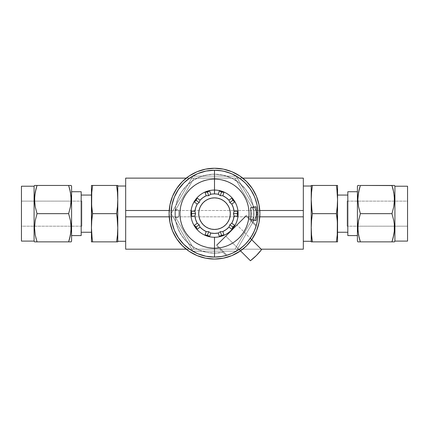 <?xml version="1.0" encoding="UTF-8"?>
<svg xmlns="http://www.w3.org/2000/svg" width="429" height="429" viewBox="0 0 429 429"><rect width="100%" height="100%" fill="white"/><g stroke="black" fill="none" stroke-linecap="round" stroke-linejoin="round"><path stroke-width="0.32" stroke-dasharray="2.15 1.61" d="M214.5 179.113A34.545 34.545 0 0 1 249.045 213.658A34.545 34.545 0 0 1 214.5 248.203A34.545 34.545 0 0 0 249.045 213.658A34.545 34.545 0 0 0 214.5 179.113L207.759 179.778L201.281 181.746L195.308 184.937L190.074 189.232L185.778 194.466L182.588 200.44L180.62 206.917L179.955 213.658L180.62 220.399L182.588 226.877L185.778 232.85L190.074 238.084L195.308 242.38L201.281 245.576L207.759 247.538L214.5 248.203L221.241 247.538L227.719 245.576L233.692 242.38L238.926 238.084L243.222 232.85L246.412 226.877L248.38 220.399L249.045 213.658L248.38 206.917L246.412 200.44L243.222 194.466L238.926 189.232L233.692 184.937L227.719 181.746L221.241 179.778L214.5 179.113A34.545 34.545 0 0 0 179.955 213.658A34.545 34.545 0 0 0 214.5 248.203A34.545 34.545 0 0 1 179.955 213.658A34.545 34.545 0 0 1 214.5 179.113L221.241 179.778L227.719 181.746L233.692 184.937L238.926 189.232L243.222 194.466L246.412 200.44L248.38 206.917L249.045 213.658L248.38 220.399L246.412 226.877L243.222 232.85L238.926 238.084L233.692 242.38L227.719 245.576L221.241 247.538L214.5 248.203L207.759 247.538L201.281 245.576L195.308 242.38L190.074 238.084L185.778 232.85L182.588 226.877L180.62 220.399L179.955 213.658L180.62 206.917L182.588 200.44L185.778 194.466L190.074 189.232L195.308 184.937L201.281 181.746L207.759 179.778L214.5 179.113A34.545 34.545 0 0 1 249.045 213.658A34.545 34.545 0 0 1 214.5 248.203A34.545 34.545 0 0 0 249.045 213.658A34.545 34.545 0 0 0 214.5 179.113A34.545 34.545 0 0 0 179.955 213.658A34.545 34.545 0 0 0 214.5 248.203A34.545 34.545 0 0 1 179.955 213.658A34.545 34.545 0 0 1 214.5 179.113L207.759 179.778L201.281 181.746L195.308 184.937L190.074 189.232L185.778 194.466L182.588 200.44L180.62 206.917L179.955 213.658L180.62 220.399L182.588 226.877L185.778 232.85L190.074 238.084L195.308 242.38L201.281 245.576L207.759 247.538L214.5 248.203L221.241 247.538L227.719 245.576L233.692 242.38L238.926 238.084L243.222 232.85L246.412 226.877L248.38 220.399L249.045 213.658L248.38 206.917L246.412 200.44L243.222 194.466L238.926 189.232L233.692 184.937L227.719 181.746L221.241 179.778L214.5 179.113L207.759 179.778L201.281 181.746L195.308 184.937L190.074 189.232L185.778 194.466L182.588 200.44L180.62 206.917L179.955 213.658L180.62 220.399L182.588 226.877L185.778 232.85L190.074 238.084L195.308 242.38L201.281 245.576L207.759 247.538L214.5 248.203L221.241 247.538L227.719 245.576L233.692 242.38L238.926 238.084L243.222 232.85L246.412 226.877L248.38 220.399L249.045 213.658L248.38 206.917L246.412 200.44L243.222 194.466L238.926 189.232L233.692 184.937L227.719 181.746L221.241 179.778L214.5 179.113A34.545 34.545 0 0 0 179.955 213.658A34.545 34.545 0 0 0 214.5 248.203A34.545 34.545 0 0 0 249.045 213.658A34.545 34.545 0 0 0 214.5 179.113A34.545 34.545 0 0 0 179.955 213.658A34.545 34.545 0 0 0 214.5 248.203A34.545 34.545 0 0 0 249.045 213.658A34.545 34.545 0 0 0 214.5 179.113M235.012 178.126L242.766 178.126L235.012 178.126L253.7 210.5L253.7 216.822L235.012 249.19L186.234 249.19L193.988 249.19L175.3 216.822L169.208 216.822L175.3 216.822L175.3 210.5L169.208 210.5L175.3 210.5L193.988 178.126L235.012 178.126L253.7 210.5L259.792 210.5L253.7 210.5L253.7 216.822L259.792 216.822L253.7 216.822L235.012 249.19L261.197 249.19L235.012 249.19L253.7 216.822L253.7 210.5L235.012 178.126L253.7 210.5L253.7 216.822L235.012 249.19L193.988 249.19L175.3 216.822L193.988 249.19L175.3 216.822L175.3 210.5L193.988 178.126L186.234 178.126L193.988 178.126L175.3 210.5L175.3 216.822L175.3 210.5L193.988 178.126L235.012 178.126M303.324 178.126L125.676 178.126L303.324 178.126L303.324 210.5L125.676 210.5L125.676 178.126L125.676 210.5L303.324 210.5L303.324 216.822L125.676 216.822L125.676 210.5L125.676 216.822L303.324 216.822L303.324 249.19L125.676 249.19L125.676 216.822L125.676 249.19L303.324 249.19L303.324 178.126M214.5 237.344A23.686 23.686 0 0 0 238.186 213.658A23.686 23.686 0 0 0 214.5 189.972A23.686 23.686 0 0 1 238.186 213.658A23.686 23.686 0 0 1 214.5 237.344A23.686 23.686 0 0 1 190.814 213.658A23.686 23.686 0 0 1 214.5 189.972A23.686 23.686 0 0 0 190.814 213.658A23.686 23.686 0 0 0 214.5 237.344L219.122 236.888L223.563 235.542L227.66 233.355L231.247 230.411L234.196 226.818L236.384 222.726L237.73 218.281L238.186 213.658L237.73 209.036L236.384 204.595L234.196 200.499L231.247 196.911L227.66 193.962L223.563 191.774L219.122 190.428L214.5 189.972L209.878 190.428L205.437 191.774L201.34 193.962L197.753 196.911L194.804 200.499L192.616 204.595L191.27 209.036L190.814 213.658L191.27 218.281L192.616 222.726L194.804 226.818L197.753 230.411L201.34 233.355L205.437 235.542L209.878 236.888L214.5 237.344L219.122 236.888L223.563 235.542L227.66 233.355L231.247 230.411L234.196 226.818L236.384 222.726L237.73 218.281L238.186 213.658L237.73 209.036L236.384 204.595L234.196 200.499L231.247 196.911L227.66 193.962L223.563 191.774L219.122 190.428L214.5 189.972L209.878 190.428L205.437 191.774L201.34 193.962L197.753 196.911L194.804 200.499L192.616 204.595L191.27 209.036L190.814 213.658L191.27 218.281L192.616 222.726L194.804 226.818L197.753 230.411L201.34 233.355L205.437 235.542L209.878 236.888L214.5 237.344M192.846 176.153L171.192 213.658L192.846 176.153L236.154 176.153L257.808 213.658L236.154 251.163L192.846 251.163L171.192 213.658L192.846 251.163L236.154 251.163L257.808 213.658L236.154 176.153L192.846 176.153L171.192 213.658L192.846 251.163L236.154 251.163L257.808 213.658L236.154 176.153L192.846 176.153L171.192 213.658L192.846 251.163L236.154 251.163L257.808 213.658L236.154 176.153L192.846 176.153L171.192 213.658L192.846 176.153L236.154 176.153L257.808 213.658L236.154 251.163L192.846 251.163L171.192 213.658L192.846 251.163L236.154 251.163L257.808 213.658L236.154 176.153L192.846 176.153L171.192 213.658L192.846 251.163L236.154 251.163L257.808 213.658L236.154 176.153L192.846 176.153L171.192 213.658L192.846 251.163L236.154 251.163L257.808 213.658L236.154 176.153L192.846 176.153M189.264 251.399L197.126 255.604L205.641 258.188L214.5 259.057A45.399 45.399 0 0 0 259.899 213.658A45.399 45.399 0 0 0 214.5 168.259A45.399 45.399 0 0 0 169.101 213.658A45.399 45.399 0 0 0 214.5 259.057L223.359 258.188L231.874 255.604L239.725 251.41M251.694 239.688A45.399 45.399 0 0 1 240.53 250.858L246.605 245.763L251.694 239.688A45.399 45.399 0 0 1 240.53 250.858L246.605 245.763L240.53 250.858M252.241 238.894L256.445 231.033L259.03 222.517L259.899 213.658L259.03 204.799L256.445 196.284L252.247 188.438M239.736 175.917L231.874 171.713L223.359 169.133L214.5 168.259L205.641 169.133L197.126 171.713L189.275 175.911M176.759 188.422L172.555 196.284L169.97 204.799L169.101 213.658L169.97 222.517L172.555 231.033L176.753 238.883M227.633 204.89L225.665 202.493L223.273 200.531L220.544 199.072L217.578 198.171L214.5 197.866L211.422 198.171A15.793 15.793 0 0 0 211.411 198.171L208.456 199.072L205.727 200.531L203.335 202.493L201.373 204.885L199.909 207.615L199.013 210.58L198.707 213.658L199.013 216.742L199.909 219.702M255.641 227.563L256.075 226.201L246.042 216.173L217.015 245.206L227.043 255.234A43.426 43.426 0 0 1 214.5 257.084A43.426 43.426 0 0 0 257.926 213.658A43.426 43.426 0 0 0 214.5 170.233A43.426 43.426 0 0 1 227.043 255.234L226.646 255.352M176.995 217.605A1.877 1.877 0 0 1 175.118 215.733A1.877 1.877 0 0 0 176.995 217.605L175.67 217.058L175.118 215.733L175.263 210.87L175.67 210.258L176.995 209.711L178.319 210.258L178.872 211.588L178.727 216.447L177.713 217.465L176.995 217.605A1.877 1.877 0 0 0 178.872 215.733L178.872 211.588A1.877 1.877 0 0 0 176.995 209.711A1.877 1.877 0 0 0 175.118 211.588L175.118 215.733L175.118 211.588A1.877 1.877 0 0 1 176.995 209.711A1.877 1.877 0 0 1 178.872 211.588L178.872 215.733A1.877 1.877 0 0 1 176.995 217.605L175.67 217.058L175.118 215.733L175.263 210.87L175.67 210.258L176.995 209.711L178.319 210.258L178.872 211.588L178.727 216.447L177.713 217.465L176.995 217.605M250.413 207.738L255.995 206.751L250.413 207.738A35.135 30.427 90 0 1 250.852 213.658L251.169 213.658L250.852 213.658A35.135 30.427 90 0 0 250.413 207.738M255.818 220.565A41.452 35.897 90 0 0 255.823 220.538A41.452 35.897 -90 0 1 255.818 220.565L250.413 219.578A35.135 30.427 90 0 0 250.852 213.658A35.135 30.427 90 0 1 250.413 219.578L255.818 220.565M226.158 255.491L222.919 252.231L214.5 253.137L206.799 252.381L199.394 250.134L192.567 246.482L186.583 241.575L181.676 235.591L178.024 228.764L175.777 221.359L175.021 213.658L175.777 205.958L178.024 198.552L181.676 191.725L186.583 185.741L192.567 180.834L199.394 177.188L206.799 174.941L214.5 174.179A39.479 39.479 0 0 1 253.072 222.083A39.479 39.479 0 0 0 214.5 174.179A39.479 39.479 0 0 0 175.021 213.658A39.479 39.479 0 0 0 214.5 253.137A39.479 39.479 0 0 1 175.021 213.658A39.479 39.479 0 0 1 214.5 174.179L206.799 174.941L199.394 177.188L192.567 180.834L186.583 185.741L181.676 191.725L178.024 198.552L175.777 205.958L175.021 213.658L175.777 221.359L178.024 228.764L181.676 235.591L186.583 241.575L192.567 246.482L199.394 250.134L206.799 252.381L214.5 253.137L222.919 252.231L216.173 245.485L246.321 215.331L253.072 222.083L253.979 213.331L252.928 204.601L249.968 196.321L245.249 188.899L239.007 182.706L231.547 178.051L223.241 175.161L214.5 174.179L223.241 175.161L231.547 178.051L239.007 182.706L245.249 188.899L247.817 192.476L251.678 200.381L252.928 204.601L253.979 213.331L253.072 222.083L256.327 225.338A43.426 43.426 0 0 0 214.5 170.233L214.5 170.233A43.426 43.426 0 0 0 171.074 213.658A43.426 43.426 0 0 0 256.327 225.338L256.333 225.311M256.21 225.745L256.075 226.201L246.042 216.173L237.114 225.102L250.279 238.272L250.992 237.199M253.03 233.692L254.016 231.66M222.635 256.317L220.833 256.622M214.484 257.084L206.027 256.252L197.882 253.78L190.374 249.769L197.882 253.78L206.027 256.252L214.58 257.084M178.4 237.795L174.378 230.276L171.906 222.131L171.074 213.658L171.906 205.185L174.378 197.04L178.394 189.532L174.378 197.04L171.906 205.185L171.074 213.658L171.906 222.131L174.378 230.276L178.394 237.784M183.794 182.952L190.374 177.552L197.882 173.536L206.027 171.069L214.5 170.233L206.027 171.069L197.882 173.536L190.385 177.542M224.506 171.402L227.697 172.286M230.003 173.096L231.301 173.611M233.907 174.812L235.918 175.879M238.272 177.316L240.149 178.62M242.31 180.303L244.053 181.842M245.978 183.746L247.549 185.489M249.228 187.586L250.595 189.516M252.011 191.774L253.153 193.86M254.284 196.251L255.185 198.471M256.033 200.97L256.671 203.287M257.218 205.856L257.588 208.253M257.834 210.843L257.926 213.267M257.872 215.873L257.679 218.302M257.325 220.871L256.853 223.262M256.322 225.348L246.321 215.331L256.327 225.338L246.321 215.331L216.173 245.485L222.919 252.231A39.479 39.479 0 0 1 214.5 253.137A39.479 39.479 0 0 0 222.919 252.231L226.18 255.486M183.794 244.364L190.374 249.769M222.05 256.424L224.346 255.957M229.654 254.354L232.03 253.389M237.612 250.423L245.206 244.364L251.265 236.77M254.231 231.188L255.196 228.813M256.928 222.924L257.196 221.584M257.92 214.425L257.92 212.848M257.159 205.534L256.939 204.456M254.906 197.742L254.472 196.68M251.051 190.208L250.182 188.91M245.522 183.269L244.632 182.389M239.076 177.853L238.454 177.44M231.88 173.863L230.523 173.295M223.493 171.171L222.158 170.914M214.559 170.233L214.5 170.233A43.426 43.426 0 0 0 171.074 213.658A43.426 43.426 0 0 0 214.5 257.084A43.426 43.426 0 0 1 171.074 213.658A43.426 43.426 0 0 1 214.5 170.233M246.321 215.331L216.173 245.485L246.321 215.331M201.367 222.426L203.335 224.823L205.727 226.791L208.456 228.249L211.422 229.145L214.5 229.451L217.578 229.145A15.793 15.793 0 0 0 217.589 229.145L220.544 228.249L223.273 226.791L225.665 224.823L227.627 222.431L229.091 219.702L229.987 216.742L230.293 213.658A15.793 15.793 0 0 0 230.293 213.653M230.293 213.658L229.987 210.58L229.091 207.615M246.042 216.173L217.015 245.206L246.042 216.173L256.075 226.201L246.042 216.173M238.041 250.15L239.114 249.437L225.944 236.272L217.015 245.206L227.043 255.234L217.015 245.206L227.043 255.234L228.4 254.799M232.502 253.18L234.534 252.188M250.418 260.741L256.376 255.534L261.583 249.576L250.279 238.272L245.206 244.364L239.114 249.437L250.418 260.741L225.944 236.272L239.114 249.437L225.944 236.272L237.114 225.102L261.583 249.576A59.218 59.218 0 0 1 250.418 260.741M69.67 188.926L68.624 185.451L70.973 185.451M70.973 195.989L69.809 189.473M71.144 199.555L71.064 197.163M70.967 203.158L71.112 201.126L81.891 201.126L81.891 226.196L21.45 226.196L21.45 201.126L71.112 201.126L21.45 201.126L21.45 241.098L21.45 186.224L21.45 226.196L21.45 201.126L21.45 226.196L81.891 226.196L81.891 201.126L71.112 201.126L70.463 206.692L70.967 203.158M69.664 210.189L68.624 213.658L69.664 210.189M69.67 217.133L68.624 213.658L37.05 213.658L35.21 220.624L34.561 226.196L35.21 220.624L37.05 213.658L68.624 213.658L70.463 220.64L69.67 217.133M70.973 224.195L70.463 220.64L71.144 227.788L70.973 224.195M70.463 234.894L70.721 233.365M71.144 241.865L68.624 241.859M69.396 239.371L69.664 238.401M71.589 186.224L71.589 241.098L71.589 186.224M36.004 238.39L37.05 241.865L34.529 241.865M35.103 234.314L35.859 237.843M34.529 227.761L34.604 230.153M36.004 210.183L37.05 213.658L36.004 210.183M34.701 203.126L35.205 206.676L34.529 199.528L34.701 203.126M34.846 194.691L34.953 193.956M34.529 185.451L70.469 185.451M36.272 187.945L36.004 188.921M35.205 185.451L68.624 185.451L70.463 192.433M34.084 241.098L34.084 186.224L34.084 241.098M91.447 185.451L91.447 199.555L91.447 185.451L92.616 185.451L91.752 192.503L91.447 199.555L91.752 206.606L92.616 213.658L91.752 220.71L91.447 232.255L91.447 195.066L91.447 241.865L91.752 241.865L91.447 241.865L91.447 227.761L91.752 234.813L92.616 241.865L116.608 241.865L91.752 241.865M81.183 195.066L81.183 235.591L81.183 195.066M125.676 241.296L125.676 186.025L125.676 241.296M117.777 241.865L117.777 227.761L117.777 241.865L116.608 241.865L117.471 234.813L117.777 227.761L117.777 186.025L117.777 241.296L117.777 199.555L117.471 192.503L116.608 185.451L117.471 185.451M71.589 191.731L71.589 235.591L71.589 191.731M92.616 185.451L92.122 185.451M92.616 213.658L116.608 213.658L92.616 213.658L92.122 210.135M117.471 206.612L117.777 185.451L117.777 227.761L117.471 220.71L116.608 213.658L117.471 206.606L117.777 199.555M117.777 186.025L117.777 241.296L117.777 186.025M91.752 192.503L91.447 199.555L91.447 227.761L91.447 199.555L91.752 206.612M91.447 230.84L91.447 195.42L91.447 230.84M71.144 199.582L71.064 197.126M70.967 195.973L70.565 193.002M34.529 227.735L34.61 230.191M35.205 234.883L37.05 241.865L68.624 241.865L34.701 241.865M70.463 234.888L70.823 232.625M70.973 241.865L68.624 241.865M81.891 226.196L81.891 201.126L81.891 226.196M92.122 238.342L92.616 241.865M91.752 220.71L91.447 227.761M117.101 188.98L116.608 185.451M117.101 217.187L116.608 213.658M117.471 220.71L117.777 227.761L117.471 234.813M117.101 241.865L116.608 241.865M359.33 238.39L360.376 241.865L358.027 241.865M358.435 234.314L359.191 237.843M357.856 227.761L357.936 230.153M358.033 224.158L357.888 226.196L347.109 226.196L347.109 201.126L407.55 201.126L407.55 226.196L357.888 226.196L407.55 226.196L407.55 186.224L407.55 241.098L407.55 201.126L407.55 226.196L407.55 201.126L347.109 201.126L347.109 226.196L357.888 226.196L358.537 220.624L358.033 224.158M359.336 217.128L360.376 213.658L359.336 217.128M359.33 210.183L360.376 213.658L391.95 213.658L393.79 206.692L394.439 201.126L393.79 206.692L391.95 213.658L360.376 213.658L358.537 206.676L359.33 210.183M358.027 203.126L358.537 206.676L357.856 199.528L358.027 203.126M358.177 194.691L358.279 193.956M357.856 185.451L394.471 185.451M359.604 187.945L359.336 188.921M357.411 241.098L357.411 186.224L357.411 241.098M392.996 188.926L391.95 185.451L358.027 185.451M394.299 195.989L393.141 189.473M394.471 199.555L394.396 197.163M392.996 217.133L391.95 213.658L392.996 217.133M394.299 224.195L393.795 220.64L394.471 227.788L394.299 224.195M393.795 234.894L394.047 233.365M394.471 241.865L391.956 241.859M392.728 239.371L392.996 238.401M393.795 241.865L358.531 241.865M394.916 186.224L394.916 241.098L394.916 186.224M337.553 241.865L337.553 227.761L337.553 241.865L336.384 241.865L337.248 234.813L337.553 227.761L337.248 220.71L336.384 213.658L337.248 206.606L337.553 195.066L337.553 232.255L337.553 185.451L337.248 185.451L337.553 185.451L337.553 199.555L337.248 192.503L336.384 185.451L312.392 185.451L337.248 185.451M347.817 232.255L347.817 191.731L347.817 232.255M303.324 186.025L303.324 241.296L303.324 186.025M311.223 185.451L311.223 199.555L311.223 185.451L312.392 185.451L311.529 192.503L311.223 199.555L311.223 241.296L311.223 186.025L311.223 227.761L311.529 234.813L312.392 241.865L311.529 241.865M357.411 235.591L357.411 191.731L357.411 235.591M336.384 241.865L336.878 241.865M336.384 213.658L312.392 213.658L336.384 213.658L336.878 217.187M311.529 220.71L311.223 241.865L311.223 199.555L311.529 206.606L312.392 213.658L311.529 220.71L311.223 227.761M311.223 241.296L311.223 186.025L311.223 241.296M337.248 234.813L337.553 227.761L337.553 199.555L337.553 227.761L337.248 220.71M337.553 196.482L337.553 231.896L337.553 196.482M358.537 234.883L360.376 241.865L391.95 241.865M393.795 234.888L394.154 232.625M357.856 227.735L357.936 230.191M394.471 199.582L394.39 197.126M394.299 195.973L393.897 193.002M393.795 192.433L391.95 185.451L394.299 185.451M347.109 201.126L347.109 226.196L347.109 201.126M336.878 188.98L336.384 185.451M337.248 206.606L337.553 199.555M311.899 238.342L312.392 241.865M311.899 210.135L312.392 213.658M311.529 206.606L311.223 199.555L311.529 192.503M311.899 185.451L312.392 185.451"/><path stroke-width="0.64" d="M242.766 178.126L303.324 178.126L242.766 178.126M125.676 178.126L186.234 178.126L125.676 178.126L125.676 249.19L186.234 249.19L125.676 249.19L125.676 216.822L169.208 216.822L125.676 216.822L125.676 210.5L169.208 210.5L125.676 210.5L125.676 178.126M303.324 249.19L261.197 249.19L303.324 249.19L303.324 216.822L259.792 216.822L303.324 216.822L303.324 210.5L259.792 210.5L303.324 210.5L303.324 178.126L303.324 249.19M214.5 168.259A45.399 45.399 0 0 1 251.694 239.688L256.445 231.033L259.03 222.517L259.899 213.658L259.03 204.799L256.445 196.284L252.247 188.438L246.605 181.558L239.725 175.911L231.874 171.713L223.359 169.133L214.5 168.259L205.641 169.133L197.126 171.713L189.275 175.911L182.395 181.558L176.753 188.438L172.555 196.284L169.97 204.799L169.101 213.658L169.97 222.517L172.555 231.033L176.753 238.883L182.395 245.763L189.275 251.41L197.126 255.604L205.641 258.188L214.5 259.057A45.399 45.399 0 0 1 169.101 213.658A45.399 45.399 0 0 1 214.5 168.259M252.241 238.894L251.694 239.688L261.583 249.576L251.694 239.688A45.399 45.399 0 0 1 240.53 250.858L239.114 249.437L240.53 250.858A45.399 45.399 0 0 1 214.5 259.057L223.359 258.188L231.874 255.604L240.53 250.858L250.418 260.741L256.376 255.534L261.583 249.576A59.218 59.218 0 0 1 250.418 260.741L240.53 250.858L239.725 251.41M252.247 188.438L246.605 181.558L239.725 175.911M189.275 175.911L182.395 181.558L176.753 188.438M176.753 238.883L182.395 245.763L189.275 251.41M219.439 236.69L218.286 233.033A19.739 19.739 0 0 1 210.714 233.033L209.561 236.69L204.96 235.194A4.735 4.724 -162 0 1 207.464 235.306A4.735 4.724 18 0 0 204.96 235.194L206.177 231.558L208.644 231.681L207.207 236.106A23.606 23.606 0 0 0 233.596 227.531L232.03 229.386L228.952 227.107A19.739 19.739 0 0 1 222.823 231.558L224.04 235.194L219.439 236.69A4.735 4.724 162 0 1 221.536 235.306A4.735 4.724 -18 0 0 219.439 236.69L218.286 233.033L220.356 231.681L221.793 236.106A23.606 23.606 0 0 1 214.5 237.264L214.5 257.084A43.426 43.426 0 0 0 257.926 213.658A43.426 43.426 0 0 0 214.5 170.233L214.5 190.058A23.606 23.606 0 0 1 221.793 191.211L224.04 192.128A4.735 4.724 18 0 1 221.536 192.01A4.735 4.724 -162 0 0 224.04 192.128L222.823 195.763L220.356 195.64L221.793 191.211A23.606 23.606 0 0 1 233.596 199.785L234.877 201.85A4.735 4.724 54 0 1 232.915 200.279A4.735 4.724 -126 0 0 234.877 201.85L231.757 204.07L229.826 202.52L233.596 199.785A23.606 23.606 0 0 1 238.106 213.658L237.929 216.082A4.735 4.724 90 0 1 237.264 213.658A4.735 4.724 -90 0 0 237.929 216.082L234.095 216.044L233.446 213.658L238.106 213.658A23.606 23.606 0 0 1 233.596 227.531L232.915 227.038A4.735 4.724 -54 0 0 232.03 229.386L228.952 227.107L229.826 224.796L233.596 227.531L232.03 229.386A4.735 4.724 126 0 1 234.877 225.472L233.596 227.531A23.606 23.606 0 0 1 221.793 236.106L219.584 236.663M220.838 256.622L214.5 257.084A43.426 43.426 0 0 1 171.074 213.658A43.426 43.426 0 0 1 214.5 170.233A43.426 43.426 0 0 1 257.926 213.658A43.426 43.426 0 0 1 214.5 257.084L214.5 248.203A34.545 34.545 0 0 1 179.955 213.658A34.545 34.545 0 0 1 214.5 179.113A34.545 34.545 0 0 1 249.045 213.658A34.545 34.545 0 0 1 214.5 248.203A34.545 34.545 0 0 1 179.955 213.658A34.545 34.545 0 0 1 214.5 179.113A34.545 34.545 0 0 1 249.045 213.658A34.545 34.545 0 0 1 214.5 248.203L214.5 237.264A23.606 23.606 0 0 1 195.404 227.531L196.085 227.038A4.735 4.724 54 0 0 194.123 225.472L197.243 223.246L199.174 224.796L195.404 227.531L194.123 225.472A4.735 4.724 -126 0 1 196.97 229.386L195.404 227.531A23.606 23.606 0 0 0 207.207 236.106L204.96 235.194L206.177 231.558A19.739 19.739 0 0 1 200.048 227.107L196.97 229.386L195.404 227.531L194.123 225.472L197.243 223.246A19.739 19.739 0 0 1 194.905 216.044L191.071 216.082L190.894 213.658L191.071 211.24L194.905 211.272L195.554 213.658L191.736 213.658A4.735 4.724 90 0 0 191.071 211.24A4.735 4.724 -90 0 1 191.736 213.658L190.894 213.658A23.606 23.606 0 0 0 195.404 227.531A23.606 23.606 0 0 1 190.894 213.658L191.071 211.24L194.905 211.272A19.739 19.739 0 0 1 197.243 204.07L194.123 201.85L195.404 199.785L196.97 197.93L200.048 200.209L199.174 202.52L196.085 200.279A4.735 4.724 126 0 0 196.97 197.93A4.735 4.724 -54 0 1 196.085 200.279L195.404 199.785A23.606 23.606 0 0 0 190.894 213.658A23.606 23.606 0 0 1 195.404 199.785L196.97 197.93L200.048 200.209A19.739 19.739 0 0 1 206.177 195.763L204.96 192.128L209.416 190.658M209.561 190.632L210.714 194.283A19.739 19.739 0 0 1 218.286 194.283L220.356 195.64L222.823 195.763L226.104 197.689L228.952 200.209L229.826 202.52L231.757 204.07L233.274 207.561L234.095 211.272L237.929 211.24L238.106 213.658A23.606 23.606 0 0 0 221.793 191.211L224.04 192.128L222.823 195.763A19.739 19.739 0 0 1 228.952 200.209L232.03 197.93L233.596 199.785L234.877 201.85L231.757 204.07A19.739 19.739 0 0 1 234.095 211.272L233.446 213.658L234.095 216.044L233.274 219.761L231.757 223.246L234.877 225.472L233.596 227.531A23.606 23.606 0 0 0 238.106 213.658L237.929 216.082L234.095 216.044A19.739 19.739 0 0 1 231.757 223.246L229.826 224.796L228.952 227.107L226.104 229.628L222.823 231.558L220.356 231.681L218.286 233.033L214.5 233.397L210.714 233.033L208.644 231.681L206.177 231.558L202.896 229.628L200.048 227.107L199.174 224.796L197.243 223.246L195.726 219.761L194.905 216.044L195.554 213.658L194.905 211.272L195.726 207.561L197.243 204.07L199.174 202.52L200.048 200.209L202.896 197.689L206.177 195.763L204.96 192.128A4.735 4.724 162 0 0 209.561 190.632L210.714 194.283L208.644 195.64L207.207 191.211L209.561 190.632A4.735 4.724 -18 0 1 204.96 192.128L207.207 191.211A23.606 23.606 0 0 0 195.404 199.785A23.606 23.606 0 0 1 214.5 190.058A23.606 23.606 0 0 0 207.207 191.211L208.644 195.64L210.714 194.283A19.739 19.739 0 0 1 214.5 193.919L214.5 190.058L214.5 193.919A19.739 19.739 0 0 1 218.286 194.283L219.439 190.632L221.793 191.211A23.606 23.606 0 0 0 214.5 190.058L214.5 170.233L219.546 170.528L224.528 171.407M198.707 213.658L199.013 216.742L199.909 219.702L201.373 222.431L203.335 224.823L205.727 226.791L208.456 228.249L211.422 229.145L214.5 229.451L217.578 229.145L220.544 228.249L223.273 226.791L225.665 224.823L227.627 222.431L229.091 219.702L229.987 216.742L230.293 213.658L229.987 210.58L229.091 207.615L227.627 204.885L225.665 202.493L223.273 200.531L220.544 199.072L217.578 198.171L214.5 197.866L211.422 198.171L208.456 199.072L205.727 200.531L203.335 202.493L201.373 204.885L199.909 207.615L199.013 210.58L198.707 213.658A15.793 15.793 0 0 0 214.5 229.451A15.793 15.793 0 0 1 198.707 213.658A15.793 15.793 0 0 1 214.5 197.866A15.793 15.793 0 0 0 198.707 213.653M250.616 207.738L251.169 213.658L250.616 207.738L255.995 206.751L256.644 213.658L255.995 220.565L250.616 219.578L251.169 213.658L250.616 219.578L255.995 220.565L256.644 213.658L256.322 213.658L256.644 213.658L255.995 206.751L250.616 207.738M255.823 220.538A41.452 35.897 90 0 0 256.322 213.658A41.452 35.897 90 0 0 255.823 206.783A41.452 35.897 -90 0 1 256.322 213.658A41.452 35.897 -90 0 1 255.823 220.538M250.992 237.199L253.03 233.692M254.016 231.66L255.641 227.563M226.646 255.352L222.635 256.317M190.374 249.769L183.794 244.364L178.394 237.784L183.794 244.364L190.374 249.769L197.882 253.78L206.027 256.252L214.5 257.084L220.393 256.681L226.18 255.486L231.435 253.646L236.411 251.153L241.028 248.042L245.206 244.364L248.884 240.186L251.995 235.569L254.488 230.593L256.327 225.338L257.389 220.452L257.888 215.476L257.808 210.478L257.159 205.523L255.941 200.67L254.172 195.994L251.877 191.554L249.088 187.403L245.844 183.601L242.181 180.196L238.154 177.236L233.81 174.764L229.209 172.801L224.415 171.38L219.492 170.522L214.5 170.233L206.027 171.069L197.882 173.536L190.374 177.552L183.794 182.952L178.394 189.532L183.794 182.952L178.394 189.532L174.378 197.04L171.906 205.185L171.074 213.658L171.906 222.131L174.378 230.276L178.394 237.784L183.794 244.364M227.697 172.286L229.209 172.801M229.381 172.86L230.003 173.096M231.301 173.611L233.907 174.812M235.918 175.879L238.272 177.316M240.149 178.62L242.31 180.303M244.053 181.842L245.978 183.746M247.549 185.489L249.228 187.586M250.595 189.516L252.011 191.774M253.153 193.86L254.284 196.251M255.185 198.471L256.033 200.97M256.671 203.287L257.218 205.856M257.588 208.253L257.834 210.843M257.926 213.267L257.872 215.873M257.679 218.302L257.325 220.871M256.853 223.262L256.21 225.745M214.5 170.233A43.426 43.426 0 0 0 171.074 213.658A43.426 43.426 0 0 0 214.5 257.084M190.374 177.552L183.794 182.952M214.58 257.084L222.05 256.424M224.346 255.957L229.654 254.354M232.03 253.389L237.612 250.423M251.265 236.77L254.231 231.188M255.196 228.813L256.928 222.924M257.196 221.584L257.92 214.425M257.92 212.848L257.159 205.534M256.939 204.456L254.906 197.742M254.472 196.68L251.051 190.208M250.182 188.91L245.522 183.269M244.632 182.389L239.076 177.853M238.454 177.44L231.88 173.863M230.523 173.295L223.493 171.171M222.158 170.914L214.559 170.233M206.177 195.763L208.644 195.64L206.177 195.763M230.293 213.653A15.793 15.793 0 0 0 214.5 197.866A15.793 15.793 0 0 1 230.293 213.658A15.793 15.793 0 0 1 214.5 229.451A15.793 15.793 0 0 0 230.293 213.663M229.091 207.615L227.627 204.885M199.909 219.702L201.373 222.431M238.106 213.658L237.264 213.658A4.735 4.724 90 0 1 237.929 211.24L238.106 213.658M237.264 213.658L233.446 213.658L234.095 211.272L237.929 211.24A4.735 4.724 -90 0 0 237.264 213.658M233.596 199.785L232.915 200.279A4.735 4.724 54 0 1 232.03 197.93L233.596 199.785M232.915 200.279L229.826 202.52L228.952 200.209L232.03 197.93A4.735 4.724 -126 0 0 232.915 200.279M221.793 191.211L221.536 192.01A4.735 4.724 18 0 1 219.439 190.632L221.793 191.211M221.536 192.01L220.356 195.64L218.286 194.283L219.439 190.632A4.735 4.724 -162 0 0 221.536 192.01M195.404 199.785L196.085 200.279A4.735 4.724 -54 0 1 194.123 201.85L195.404 199.785M196.085 200.279L199.174 202.52L197.243 204.07L194.123 201.85A4.735 4.724 126 0 0 196.085 200.279M190.894 213.658L191.736 213.658A4.735 4.724 -90 0 1 191.071 216.082L190.894 213.658M191.736 213.658L195.554 213.658L194.905 216.044L191.071 216.082A4.735 4.724 90 0 0 191.736 213.658M196.085 227.038L199.174 224.796L200.048 227.107L196.97 229.386A4.735 4.724 54 0 0 196.085 227.038M207.207 236.106L207.464 235.306A4.735 4.724 -162 0 1 209.561 236.69L207.207 236.106M207.464 235.306L208.644 231.681L210.714 233.033L209.561 236.69A4.735 4.724 18 0 0 207.464 235.306M221.793 236.106L221.536 235.306A4.735 4.724 162 0 1 224.04 235.194L221.793 236.106M221.536 235.306L220.356 231.681L222.823 231.558L224.04 235.194A4.735 4.724 -18 0 0 221.536 235.306M232.915 227.038L229.826 224.796L231.757 223.246L234.877 225.472A4.735 4.724 -54 0 0 232.915 227.038M228.4 254.799L232.502 253.18M234.534 252.188L238.041 250.15M251.694 239.688L250.279 238.272L251.694 239.688L246.605 245.763L240.53 250.858M71.144 185.451L71.589 186.224L71.144 185.451L70.458 185.451L71.144 185.451M70.967 185.451L68.629 185.451M69.809 189.473L70.967 195.951L70.973 203.126L70.463 206.676L68.624 213.658L70.463 220.624L71.144 227.735L70.463 234.883L68.624 241.865L37.028 241.865M68.661 185.559L70.463 192.417L71.144 199.528L70.463 206.676L68.624 213.658L37.05 213.658L68.624 213.658L70.463 220.624L70.967 224.158L70.973 231.333L69.67 238.39L70.463 234.888M71.08 229.923L71.144 227.761M70.823 232.625L70.721 233.365M68.624 241.859L69.396 239.371M69.67 241.865L68.624 241.865L70.463 234.899M70.973 241.865L37.05 241.865L35.21 234.899L34.529 227.788L35.205 220.64L37.05 213.658L35.21 206.692L34.529 199.582L35.205 192.433L37.05 185.451L36.272 187.945M71.589 241.098L71.144 241.865L71.589 241.098L71.589 186.224L71.589 241.098M34.529 241.865L34.084 241.098L34.084 186.224L34.529 185.451L36.009 185.451L34.529 185.451L34.084 186.224L21.45 186.224L21.45 241.098L34.084 241.098L21.45 241.098L21.45 186.224L34.084 186.224L34.084 241.098L34.529 241.865M34.701 241.865L37.05 241.865L35.21 234.899L34.529 227.788L35.205 220.64L37.05 213.658L35.21 206.692L34.706 203.158L34.701 195.989L36.004 188.926L35.205 192.428L37.05 185.451L68.624 185.451L34.701 185.451M37.012 241.758L36.009 241.865M35.859 237.843L36.004 238.39M34.593 197.399L34.529 199.555M34.846 194.691L34.953 193.956M91.447 195.066L81.183 195.066L91.447 195.066M81.183 232.255L91.447 232.255L81.183 232.255M125.676 186.025L117.777 186.025L125.676 186.025M117.777 241.296L125.676 241.296L117.777 241.296M81.183 191.731L71.589 191.731L81.183 191.731L81.183 235.591L71.589 235.591L81.183 235.591L81.183 191.731M117.471 220.71L117.101 217.187L117.777 227.761L117.777 185.451L116.608 185.451L117.777 185.451L117.471 185.451L117.777 185.451L117.471 185.451L117.777 185.451L117.777 199.555L117.471 206.606L116.608 213.658L92.616 213.658L91.752 206.606L91.447 199.555L91.752 192.503L92.616 185.451L116.608 185.451L117.471 192.503L117.777 199.555L117.777 227.761L117.471 234.813L116.608 241.865L92.616 241.865L91.752 234.813L91.447 227.761L91.752 220.71L92.616 213.658L116.608 213.658L117.471 220.71L117.777 227.761L117.777 241.865L117.471 241.865L117.777 241.865L117.777 227.761L117.471 234.813L116.608 241.865L117.471 234.813M117.101 185.451L91.447 185.451L91.752 185.451L91.447 185.451L91.447 199.555L91.447 185.451L92.616 185.451L91.752 192.503L92.616 185.451L91.752 185.451M116.608 213.658L117.471 206.606L116.608 213.658L117.101 217.187M92.616 213.658L91.752 220.71L92.616 213.658L92.122 210.135M92.122 241.865L91.447 241.865L91.447 227.761L91.447 241.865L117.471 241.865M92.616 241.865L91.752 234.813L91.447 227.761L91.752 192.503M34.593 197.351L34.529 199.528M71.075 229.965L71.144 227.788M36.004 188.926L37.05 185.451L36.009 185.451M69.67 238.39L68.624 241.865M69.659 185.451L68.624 185.451L69.664 188.921M91.752 206.606L91.447 199.555L91.447 227.761L92.122 238.342M91.447 227.761L91.752 220.71M117.471 192.503L117.101 188.98L117.471 192.503M117.777 199.555L117.471 206.606M116.608 185.451L117.101 188.98M357.856 241.865L357.411 241.098L357.856 241.865L358.542 241.865L357.856 241.865M358.033 241.865L360.371 241.865M359.191 237.843L358.033 231.365L358.027 224.195L358.537 220.64L360.376 213.658L358.537 206.692L357.856 199.582L358.537 192.433L360.376 185.451L359.604 187.945M360.339 241.758L358.537 234.899L357.856 227.788L358.537 220.64L360.376 213.658L391.95 213.658L360.376 213.658L358.537 206.692L357.856 199.582L358.027 195.989L359.33 188.926L358.537 192.417L360.376 185.451L391.972 185.451M357.92 197.399L357.856 199.555M358.177 194.691L358.279 193.956M359.33 185.451L358.027 185.451M357.411 186.224L357.856 185.451L357.411 186.224L357.411 241.098L357.411 186.224M394.471 185.451L394.916 186.224L394.916 241.098L394.471 241.865L392.991 241.865L394.471 241.865L394.916 241.098L407.55 241.098L407.55 186.224L394.916 186.224L407.55 186.224L407.55 241.098L394.916 241.098L394.916 186.224L394.471 185.451M394.299 185.451L391.95 185.451L393.79 192.417L394.471 199.528L393.795 206.676L391.95 213.658L393.79 220.624L394.294 224.158L394.299 231.333L393.795 234.883L391.95 241.865L360.376 241.865L394.299 241.865M393.141 189.473L394.294 195.951L394.299 203.126L393.795 206.676L391.95 213.658L393.79 220.624L394.294 224.158L394.299 231.333L392.996 238.39L393.795 234.888M391.988 185.559L360.376 185.451L359.33 188.926M394.407 229.923L394.471 227.761M394.154 232.625L394.047 233.365M391.956 241.859L392.728 239.371M337.553 232.255L347.817 232.255L337.553 232.255M347.817 195.066L337.553 195.066L347.817 195.066M303.324 241.296L311.223 241.296L303.324 241.296M311.223 186.025L303.324 186.025L311.223 186.025M347.817 235.591L357.411 235.591L347.817 235.591L347.817 191.731L357.411 191.731L347.817 191.731L347.817 235.591M311.529 206.606L311.899 210.135L311.223 199.555L311.223 241.865L312.392 241.865L311.223 241.865L311.529 241.865L311.223 241.865L311.529 241.865L311.223 241.865L311.223 227.761L311.529 220.71L312.392 213.658L336.384 213.658L337.248 220.71L337.553 227.761L337.248 234.813L336.384 241.865L312.392 241.865L311.529 234.813L311.223 227.761L311.223 199.555L311.529 192.503L312.392 185.451L336.384 185.451L337.248 192.503L337.553 199.555L337.248 206.606L336.384 213.658L312.392 213.658L311.529 206.606L311.223 199.555L311.223 185.451L311.529 185.451L311.223 185.451L311.223 199.555L311.529 192.503L312.392 185.451L311.529 192.503M311.899 241.865L337.553 241.865L337.248 241.865L337.553 241.865L337.553 227.761L337.553 241.865L336.384 241.865L337.248 234.813L336.384 241.865L337.248 241.865M312.392 213.658L311.529 220.71L312.392 213.658L311.899 210.135M336.384 213.658L337.248 206.606L336.384 213.658L336.878 217.187M336.878 185.451L337.553 185.451L337.553 199.555L337.553 185.451L311.529 185.451M336.384 185.451L337.248 192.503L337.553 199.555L337.248 234.813M392.996 238.39L393.79 234.899M394.407 229.965L394.471 227.788M357.925 197.351L357.856 199.528M391.95 241.865L392.991 241.865M392.991 185.451L391.95 185.451L392.996 188.921M359.341 241.865L360.376 241.865L359.336 238.401M337.248 220.71L337.553 227.761L337.553 199.555L336.878 188.98M337.553 199.555L337.248 206.606M311.529 234.813L311.899 238.342L311.529 234.813M311.223 227.761L311.529 220.71M312.392 241.865L311.899 238.342"/></g></svg>
